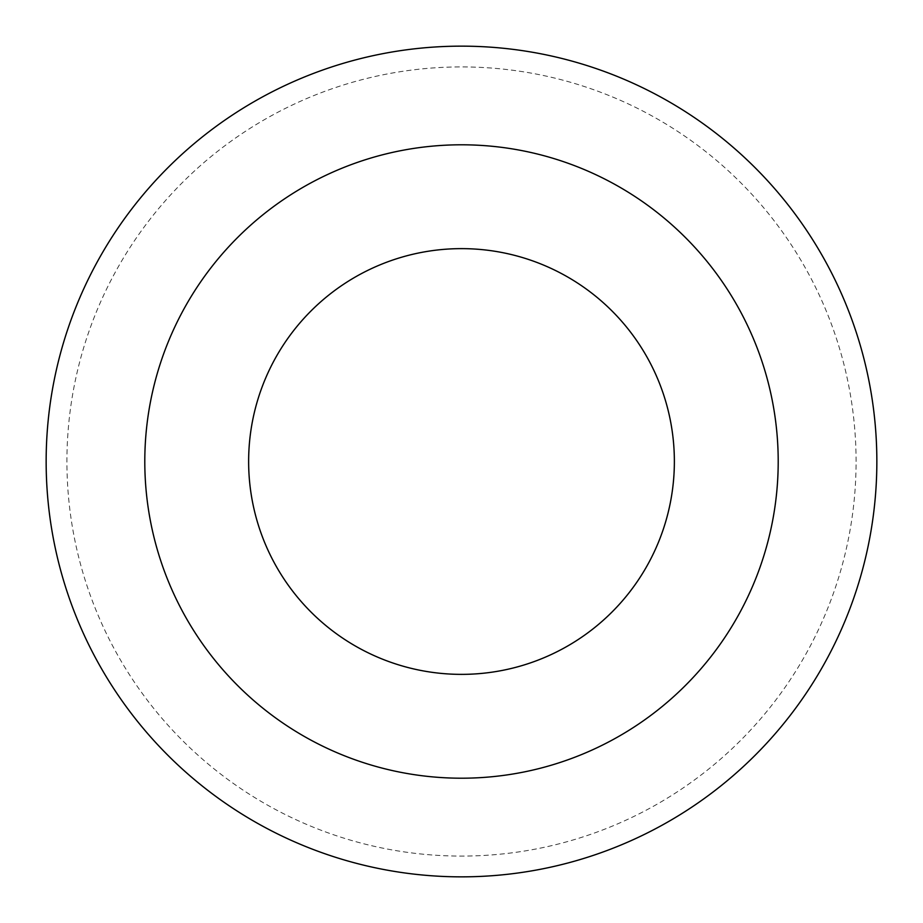 <?xml version="1.0" encoding="UTF-8"?>
<svg xmlns="http://www.w3.org/2000/svg" width="923" height="923" viewBox="0 0 923 923"><rect width="100%" height="100%" fill="white"/><g stroke="black" fill="none" stroke-linecap="round" stroke-linejoin="round"><path stroke-width="0.69" stroke-dasharray="4.62 3.46" d="M248.633 461.5A212.867 212.867 0 0 0 461.5 674.367A212.867 212.867 0 0 0 674.367 461.5A212.867 212.867 0 0 0 461.5 248.633A212.867 212.867 0 0 0 248.633 461.5M876.85 461.5A415.35 415.35 0 0 0 461.5 46.15A415.35 415.35 0 0 0 46.15 461.5A415.35 415.35 0 0 0 461.5 876.85A415.35 415.35 0 0 0 876.85 461.5M856.083 461.5A394.583 394.583 0 0 0 461.5 66.918A394.583 394.583 0 0 0 66.918 461.5A394.583 394.583 0 0 0 461.5 856.083A394.583 394.583 0 0 0 856.083 461.5"/><path stroke-width="1.38" d="M674.367 461.5A212.867 212.867 0 0 0 461.5 248.633A212.867 212.867 0 0 0 248.633 461.5A212.867 212.867 0 0 0 461.5 674.367A212.867 212.867 0 0 0 674.367 461.5A212.867 212.867 0 0 1 461.5 674.367A212.867 212.867 0 0 1 248.633 461.5M876.85 461.5A415.35 415.35 0 0 0 461.5 46.15A415.35 415.35 0 0 0 46.15 461.5A415.35 415.35 0 0 0 461.5 876.85A415.35 415.35 0 0 0 876.85 461.5M461.5 778.204A316.704 316.704 0 0 0 778.204 461.5A316.704 316.704 0 0 0 461.5 144.796A316.704 316.704 0 0 0 144.796 461.5A316.704 316.704 0 0 0 461.5 778.204"/></g></svg>
